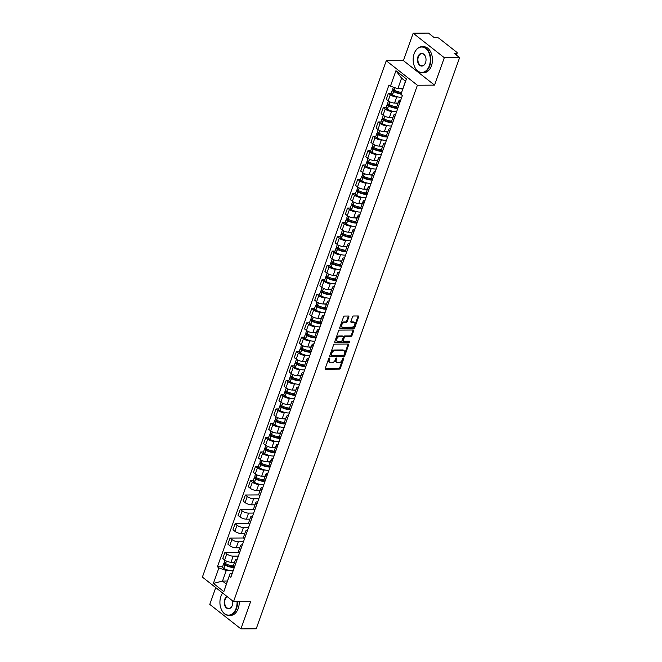 <?xml version="1.0" encoding="UTF-8"?>
<svg xmlns="http://www.w3.org/2000/svg" width="662" height="662" viewBox="0 0 662 662"><rect width="100%" height="100%" fill="white"/><g stroke="black" fill="none" stroke-linecap="round" stroke-linejoin="round"><path stroke-width="0.99" d="M329.428 358.076A0.72 0.463 128.2 0 0 328.675 358.713L325.257 368.304A1.026 0.662 128.2 0 0 325.696 369.206L339.283 369.106A1.026 0.662 128.2 0 0 340.359 368.204L343.768 358.605A0.72 0.463 128.2 0 0 342.717 358.614L342.271 359.855A3.277 2.127 128.2 0 1 338.828 362.759L337.694 362.768A3.277 2.127 128.2 0 1 336.701 362.453A3.277 2.127 128.2 0 1 336.313 359.896L336.751 358.655A0.72 0.463 128.2 0 0 335.692 358.663L335.253 359.905A3.277 2.127 128.2 0 1 331.811 362.809L330.677 362.817A3.277 2.127 128.2 0 1 329.684 362.503A3.277 2.127 128.2 0 1 329.295 359.946L329.734 358.705A0.72 0.463 128.2 0 0 329.428 358.076M348.857 316.941A1.026 0.662 128.2 0 0 348.427 316.047L344.612 316.072A1.026 0.662 128.2 0 0 343.537 316.982L339.747 327.632A1.026 0.662 128.2 0 0 340.177 328.526L353.765 328.435A1.026 0.662 128.2 0 0 354.84 327.533L358.63 316.875A1.026 0.662 128.2 0 0 358.2 315.981L353.591 316.006A1.026 0.662 128.2 0 0 352.515 316.916L350.893 321.475A1.026 0.662 128.2 0 0 351.332 322.377L353.607 322.361A2.739 1.779 128.2 0 1 354.443 322.626A2.739 1.779 128.2 0 1 354.509 325.332A2.739 1.779 128.2 0 1 351.894 327.185L342.949 327.251A2.739 1.779 128.2 0 1 342.113 326.987A2.739 1.779 128.2 0 1 342.047 324.272A2.739 1.779 128.2 0 1 344.67 322.419L346.16 322.411A1.026 0.662 128.2 0 0 347.236 321.5L348.857 316.941L348.237 316.453A1.026 0.662 128.2 0 0 348.303 316.047M417.399 85.241L434.545 85.125L444.31 57.71L459.61 57.611L256.219 628.792L240.918 628.9L250.675 601.493L233.529 601.609L417.399 85.241L386.26 60.73L202.39 577.098L233.529 601.609M334.616 344.149A1.026 0.662 128.2 0 0 333.54 345.059L329.742 355.709A1.026 0.662 128.2 0 0 330.181 356.611L343.76 356.512A1.026 0.662 128.2 0 0 344.844 355.61L348.634 344.952A1.026 0.662 128.2 0 0 348.204 344.058L334.616 344.149M334.749 341.675L338.539 331.017A1.026 0.662 128.2 0 1 339.614 330.106L353.202 330.015A1.026 0.662 128.2 0 1 353.632 330.917L352.01 335.477A1.026 0.662 128.2 0 1 350.934 336.379L345.423 336.42A1.026 0.662 128.2 0 0 344.348 337.33L343.272 340.351A1.026 0.662 128.2 0 0 343.702 341.253L349.437 341.211A0.72 0.463 128.2 0 1 348.99 342.477L335.179 342.568A1.026 0.662 128.2 0 1 334.749 341.675M444.31 57.71L413.171 33.208L428.471 33.1L433.982 37.436L436.366 37.42A2.085 0.728 19.6 0 1 439.146 38.388L456.772 52.265A2.085 0.728 19.6 0 1 457.202 52.977L456.441 55.111M215.754 587.616L209.78 604.389L240.918 628.9M413.171 33.208L403.406 60.614L386.26 60.73M459.61 57.611L454.099 53.274L456.482 53.258A2.085 0.728 19.6 0 0 457.202 52.977M236.45 561.5L236.408 561.467A4.791 1.68 -160.4 0 1 235.424 559.837L233.264 565.911A4.791 1.68 19.6 0 0 234.249 567.541L234.29 567.574M238.37 556.113L233.214 556.154A4.791 1.68 -160.4 0 1 226.818 553.92L224.658 559.994A4.791 1.68 19.6 0 0 231.055 562.22L234.588 562.195M224.658 559.994L222.755 558.496L224.915 552.422L238.535 552.331M235.424 559.837A4.791 1.68 -160.4 0 1 237.079 559.191L237.269 559.191M226.818 553.92L224.915 552.422M241.556 547.151L241.514 547.118A4.791 1.68 -160.4 0 1 240.538 545.488L238.378 551.562A4.791 1.68 19.6 0 0 239.354 553.192L239.396 553.225M243.641 537.983L230.028 538.074L227.86 544.147L229.764 545.645A4.791 1.68 19.6 0 0 236.168 547.871L239.694 547.846M240.538 545.488A4.791 1.68 -160.4 0 1 242.184 544.843L242.383 544.843M243.475 541.773L238.328 541.806A4.791 1.68 -160.4 0 1 231.923 539.571L230.028 538.074M246.669 532.802L246.628 532.769A4.791 1.68 -160.4 0 1 245.643 531.139L243.484 537.213A4.791 1.68 19.6 0 0 244.46 538.843L244.51 538.876M248.747 523.634L235.134 523.733L232.974 529.799L234.869 531.296A4.791 1.68 19.6 0 0 241.274 533.522L244.808 533.498M245.643 531.139A4.791 1.68 -160.4 0 1 247.298 530.494L247.489 530.494M248.589 527.424L243.434 527.457A4.791 1.68 -160.4 0 1 237.037 525.223L235.134 523.733M251.775 518.454L251.734 518.42A4.791 1.68 -160.4 0 1 250.757 516.79L248.598 522.864A4.791 1.68 19.6 0 0 249.574 524.494L249.615 524.527M253.86 509.285L240.248 509.384L238.08 515.45L239.983 516.948A4.791 1.68 19.6 0 0 246.388 519.173L249.913 519.149M250.757 516.79A4.791 1.68 -160.4 0 1 252.404 516.145L252.603 516.145M253.695 513.075L248.548 513.108A4.791 1.68 -160.4 0 1 242.143 510.874L240.248 509.384M256.889 504.105L256.848 504.072A4.791 1.68 -160.4 0 1 255.863 502.441L253.703 508.515A4.791 1.68 19.6 0 0 254.68 510.145L254.721 510.179M258.966 494.936L245.354 495.035L243.194 501.101L245.089 502.599A4.791 1.68 19.6 0 0 251.494 504.825L255.027 504.808M255.863 502.441A4.791 1.68 -160.4 0 1 257.518 501.796L257.708 501.796M258.801 498.726L253.654 498.759A4.791 1.68 -160.4 0 1 247.257 496.525L245.354 495.035M261.995 489.756L261.953 489.723A4.791 1.68 -160.4 0 1 260.977 488.093L258.809 494.166A4.791 1.68 19.6 0 0 259.794 495.797L259.835 495.83M253.24 480.662L250.459 480.686L248.3 486.752L250.203 488.25A4.791 1.68 19.6 0 0 256.599 490.476L260.133 490.459M260.977 488.093A4.791 1.68 -160.4 0 1 262.624 487.447L262.822 487.447M260.149 484.402L258.768 484.41A4.791 1.68 -160.4 0 1 252.363 482.176L250.459 480.686M267.109 475.415L267.059 475.374A4.791 1.68 -160.4 0 1 266.083 473.744L263.923 479.818A4.791 1.68 19.6 0 0 264.899 481.448L264.941 481.481M258.346 466.313L255.573 466.338L253.414 472.403L255.309 473.901A4.791 1.68 19.6 0 0 261.713 476.127L265.239 476.11M266.083 473.744A4.791 1.68 -160.4 0 1 267.738 473.098L267.928 473.098M265.263 470.053L263.873 470.061A4.791 1.68 -160.4 0 1 257.468 467.827L255.573 466.338M272.214 461.066L272.173 461.033A4.791 1.68 -160.4 0 1 271.197 459.395L269.029 465.469A4.791 1.68 19.6 0 0 270.013 467.099L270.055 467.132M263.459 451.964L260.679 451.989L258.519 458.054L260.423 459.552A4.791 1.68 19.6 0 0 266.819 461.778L270.353 461.762M271.197 459.395A4.791 1.68 -160.4 0 1 272.843 458.749L273.042 458.749M270.369 455.704L268.987 455.713A4.791 1.68 -160.4 0 1 262.582 453.478L260.679 451.989M277.32 446.718L277.279 446.684A4.791 1.68 -160.4 0 1 276.302 445.046L274.142 451.12A4.791 1.68 19.6 0 0 275.119 452.75L275.16 452.783M268.565 437.615L265.793 437.64L263.633 443.706L265.528 445.203A4.791 1.68 19.6 0 0 271.933 447.438L275.458 447.413M276.302 445.046A4.791 1.68 -160.4 0 1 277.957 444.401L278.148 444.401M275.483 441.355L274.093 441.364A4.791 1.68 -160.4 0 1 267.688 439.129L265.793 437.64M282.434 432.369L282.393 432.336A4.791 1.68 -160.4 0 1 281.408 430.697L279.248 436.771A4.791 1.68 19.6 0 0 280.233 438.401L280.274 438.434M273.671 423.266L270.899 423.291L268.739 429.357L270.642 430.854A4.791 1.68 19.6 0 0 277.039 433.089L280.572 433.064M281.408 430.697A4.791 1.68 -160.4 0 1 283.063 430.052L283.253 430.052M280.589 427.007L279.198 427.015A4.791 1.68 -160.4 0 1 272.802 424.781L270.899 423.291M287.54 418.02L287.498 417.987A4.791 1.68 -160.4 0 1 286.522 416.348L284.362 422.422A4.791 1.68 19.6 0 0 285.339 424.052L285.38 424.085M278.785 408.917L276.013 408.942L273.845 415.008L275.748 416.506A4.791 1.68 19.6 0 0 282.153 418.74L285.678 418.715M286.522 416.348A4.791 1.68 -160.4 0 1 288.169 415.703L288.367 415.703M285.703 412.658L284.312 412.666A4.791 1.68 -160.4 0 1 277.908 410.432L276.013 408.942M292.654 403.671L292.612 403.638A4.791 1.68 -160.4 0 1 291.628 402L289.468 408.073A4.791 1.68 19.6 0 0 290.444 409.704L290.494 409.737M283.89 394.569L281.118 394.593L278.959 400.659L280.853 402.157A4.791 1.68 19.6 0 0 287.258 404.391L290.792 404.366M291.628 402A4.791 1.68 -160.4 0 1 293.283 401.354L293.473 401.354M290.808 398.309L289.418 398.317A4.791 1.68 -160.4 0 1 283.022 396.083L281.118 394.593M297.759 389.322L297.718 389.289A4.791 1.68 -160.4 0 1 296.742 387.651L294.573 393.725A4.791 1.68 19.6 0 0 295.558 395.355L295.6 395.388M289.004 380.22L286.232 380.245L284.064 386.31L285.967 387.808A4.791 1.68 19.6 0 0 292.364 390.042L295.897 390.017M296.742 387.651A4.791 1.68 -160.4 0 1 298.388 387.005L298.587 387.005M295.914 383.96L294.532 383.968A4.791 1.68 -160.4 0 1 288.127 381.734L286.232 380.245M302.873 374.973L302.832 374.94A4.791 1.68 -160.4 0 1 301.847 373.302L299.687 379.376A4.791 1.68 19.6 0 0 300.664 381.006L300.705 381.039M294.11 365.871L291.338 365.896L289.178 371.961L291.073 373.459A4.791 1.68 19.6 0 0 297.478 375.693L301.011 375.668M301.847 373.302A4.791 1.68 -160.4 0 1 303.502 372.656L303.692 372.656M301.028 369.611L299.638 369.619A4.791 1.68 -160.4 0 1 293.241 367.385L291.338 365.896M307.979 360.625L307.938 360.591A4.791 1.68 -160.4 0 1 306.961 358.953L304.793 365.027A4.791 1.68 19.6 0 0 305.778 366.657L305.819 366.69M299.224 351.53L296.444 351.547L294.284 357.612L296.187 359.11A4.791 1.68 19.6 0 0 302.584 361.344L306.117 361.32M306.961 358.953A4.791 1.68 -160.4 0 1 308.608 358.308L308.806 358.308M306.134 355.262L304.752 355.271A4.791 1.68 -160.4 0 1 298.347 353.036L296.444 351.547M313.093 346.276L313.043 346.243A4.791 1.68 -160.4 0 1 312.067 344.604L309.907 350.678A4.791 1.68 19.6 0 0 310.883 352.308L310.925 352.341M304.33 337.181L301.558 337.198L299.398 343.264L301.293 344.761A4.791 1.68 19.6 0 0 307.698 346.996L311.223 346.971M312.067 344.604A4.791 1.68 -160.4 0 1 313.722 343.959L313.912 343.959M311.248 340.913L309.857 340.922A4.791 1.68 -160.4 0 1 303.453 338.687L301.558 337.198M318.199 331.927L318.157 331.894A4.791 1.68 -160.4 0 1 317.172 330.255L315.013 336.329A4.791 1.68 19.6 0 0 315.997 337.959L316.039 337.992M309.444 322.833L306.663 322.849L304.503 328.915L306.407 330.412A4.791 1.68 19.6 0 0 312.803 332.647L316.337 332.622M317.172 330.255A4.791 1.68 -160.4 0 1 318.827 329.61L319.026 329.61M316.353 326.565L314.963 326.573A4.791 1.68 -160.4 0 1 308.566 324.339L306.663 322.849M323.304 317.578L323.263 317.545A4.791 1.68 -160.4 0 1 322.286 315.906L320.127 321.98A4.791 1.68 19.6 0 0 321.103 323.61L321.144 323.644M314.549 308.484L311.777 308.5L309.617 314.566L311.512 316.064A4.791 1.68 19.6 0 0 317.917 318.298L321.442 318.273M322.286 315.906A4.791 1.68 -160.4 0 1 323.941 315.261L324.132 315.261M321.467 312.216L320.077 312.224A4.791 1.68 -160.4 0 1 313.672 309.998L311.777 308.5M328.418 303.229L328.377 303.196A4.791 1.68 -160.4 0 1 327.392 301.566L325.232 307.631A4.791 1.68 19.6 0 0 326.217 309.262L326.258 309.295M319.655 294.135L316.883 294.151L314.723 300.217L316.626 301.715A4.791 1.68 19.6 0 0 323.023 303.949L326.556 303.924M327.392 301.566A4.791 1.68 -160.4 0 1 329.047 300.912L329.237 300.912M326.573 297.867L325.183 297.875A4.791 1.68 -160.4 0 1 318.786 295.649L316.883 294.151M333.524 288.88L333.483 288.847A4.791 1.68 -160.4 0 1 332.506 287.217L330.346 293.283A4.791 1.68 19.6 0 0 331.323 294.913L331.364 294.946M324.769 279.786L321.997 279.803L319.829 285.868L321.732 287.366A4.791 1.68 19.6 0 0 328.137 289.6L331.662 289.575M332.506 287.217A4.791 1.68 -160.4 0 1 334.153 286.563L334.351 286.563M331.687 283.518L330.297 283.526A4.791 1.68 -160.4 0 1 323.892 281.3L321.997 279.803M338.638 274.531L338.596 274.498A4.791 1.68 -160.4 0 1 337.612 272.868L335.452 278.934A4.791 1.68 19.6 0 0 336.428 280.564L336.478 280.597M329.875 265.437L327.102 265.454L324.943 271.528L326.838 273.017A4.791 1.68 19.6 0 0 333.243 275.251L336.776 275.227M337.612 272.868A4.791 1.68 -160.4 0 1 339.267 272.214L339.457 272.214M336.793 269.169L335.402 269.177A4.791 1.68 -160.4 0 1 329.006 266.952L327.102 265.454M343.743 260.183L343.702 260.149A4.791 1.68 -160.4 0 1 342.726 258.519L340.558 264.585A4.791 1.68 19.6 0 0 341.542 266.215L341.584 266.248M334.989 251.088L332.216 251.105L330.048 257.179L331.952 258.668A4.791 1.68 19.6 0 0 338.348 260.902L341.882 260.878M342.726 258.519A4.791 1.68 -160.4 0 1 344.372 257.866L344.571 257.866M341.898 254.82L340.516 254.829A4.791 1.68 -160.4 0 1 334.111 252.603L332.216 251.105M348.857 245.834L348.816 245.801A4.791 1.68 -160.4 0 1 347.831 244.17L345.672 250.236A4.791 1.68 19.6 0 0 346.648 251.866L346.689 251.899M340.094 236.739L337.322 236.756L335.162 242.83L337.057 244.319A4.791 1.68 19.6 0 0 343.462 246.554L346.996 246.529M347.831 244.17A4.791 1.68 -160.4 0 1 349.486 243.517L349.677 243.517M347.012 240.472L345.622 240.48A4.791 1.68 -160.4 0 1 339.225 238.254L337.322 236.756M353.963 231.485L353.922 231.452A4.791 1.68 -160.4 0 1 352.945 229.822L350.777 235.887A4.791 1.68 19.6 0 0 351.762 237.517L351.803 237.55M345.208 222.391L342.428 222.407L340.268 228.481L342.171 229.971A4.791 1.68 19.6 0 0 348.568 232.205L352.101 232.18M352.945 229.822A4.791 1.68 -160.4 0 1 354.592 229.168L354.791 229.168M352.118 226.123L350.736 226.131A4.791 1.68 -160.4 0 1 344.331 223.905L342.428 222.407M359.077 217.136L359.027 217.103A4.791 1.68 -160.4 0 1 358.051 215.473L355.891 221.538A4.791 1.68 19.6 0 0 356.868 223.168L356.909 223.21M350.314 208.042L347.542 208.058L345.382 214.132L347.277 215.622A4.791 1.68 19.6 0 0 353.682 217.856L357.207 217.831M358.051 215.473A4.791 1.68 -160.4 0 1 359.706 214.827L359.896 214.819M357.232 211.774L355.842 211.782A4.791 1.68 -160.4 0 1 349.437 209.556L347.542 208.058M364.183 202.787L364.141 202.754A4.791 1.68 -160.4 0 1 363.157 201.124L360.997 207.189A4.791 1.68 19.6 0 0 361.982 208.828L362.023 208.861M355.428 193.693L352.647 193.709L350.488 199.783L352.391 201.273A4.791 1.68 19.6 0 0 358.787 203.507L362.321 203.482M363.157 201.124A4.791 1.68 -160.4 0 1 364.812 200.478L365.01 200.47M362.337 197.425L360.947 197.433A4.791 1.68 -160.4 0 1 354.551 195.207L352.647 193.709M369.288 188.438L369.247 188.405A4.791 1.68 -160.4 0 1 368.271 186.775L366.111 192.841A4.791 1.68 19.6 0 0 367.087 194.479L367.129 194.512M360.533 179.344L357.761 179.361L355.602 185.434L357.497 186.924A4.791 1.68 19.6 0 0 363.901 189.158L367.427 189.133M368.271 186.775A4.791 1.68 -160.4 0 1 369.926 186.13L370.116 186.121M367.451 183.076L366.061 183.084A4.791 1.68 -160.4 0 1 359.656 180.858L357.761 179.361M374.402 174.089L374.361 174.056A4.791 1.68 -160.4 0 1 373.376 172.426L371.217 178.492A4.791 1.68 19.6 0 0 372.201 180.13L372.243 180.163M365.639 164.995L362.867 165.012L360.707 171.086L362.611 172.575A4.791 1.68 19.6 0 0 369.007 174.809L372.541 174.785M373.376 172.426A4.791 1.68 -160.4 0 1 375.031 171.781L375.222 171.772M372.557 168.727L371.167 168.736A4.791 1.68 -160.4 0 1 364.77 166.51L362.867 165.012M379.508 159.741L379.467 159.708A4.791 1.68 -160.4 0 1 378.49 158.077L376.33 164.143A4.791 1.68 19.6 0 0 377.307 165.781L377.348 165.814M370.753 150.646L367.981 150.663L365.813 156.737L367.716 158.226A4.791 1.68 19.6 0 0 374.121 160.461L377.646 160.436M378.49 158.077A4.791 1.68 -160.4 0 1 380.137 157.432L380.336 157.424M377.663 154.378L376.281 154.387A4.791 1.68 -160.4 0 1 369.876 152.161L367.981 150.663M384.622 145.392L384.581 145.359A4.791 1.68 -160.4 0 1 383.596 143.728L381.436 149.794A4.791 1.68 19.6 0 0 382.413 151.433L382.462 151.466M375.859 136.298L373.087 136.314L370.927 142.388L372.822 143.877A4.791 1.68 19.6 0 0 379.227 146.112L382.76 146.087M383.596 143.728A4.791 1.68 -160.4 0 1 385.251 143.083L385.441 143.075M382.777 140.03L381.386 140.038A4.791 1.68 -160.4 0 1 374.99 137.812L373.087 136.314M389.728 131.043L389.686 131.01A4.791 1.68 -160.4 0 1 388.71 129.38L386.542 135.445A4.791 1.68 19.6 0 0 387.527 137.084L387.568 137.117M380.973 121.949L378.201 121.965L376.033 128.039L377.936 129.529A4.791 1.68 19.6 0 0 384.332 131.763L387.866 131.738M388.71 129.38A4.791 1.68 -160.4 0 1 390.357 128.734L390.555 128.726M387.882 125.681L386.5 125.689A4.791 1.68 -160.4 0 1 380.096 123.463L378.201 121.965M394.842 116.694L394.8 116.661A4.791 1.68 -160.4 0 1 393.816 115.031L391.656 121.096A4.791 1.68 19.6 0 0 392.632 122.735L392.674 122.768M386.078 107.6L383.306 107.616L381.147 113.69L383.041 115.18A4.791 1.68 19.6 0 0 389.446 117.414L392.98 117.389M393.816 115.031A4.791 1.68 -160.4 0 1 395.471 114.385L395.661 114.377M392.996 111.332L391.606 111.34A4.791 1.68 -160.4 0 1 385.21 109.114L383.306 107.616M399.947 102.345L399.906 102.312A4.791 1.68 -160.4 0 1 398.929 100.682L396.761 106.748A4.791 1.68 19.6 0 0 397.746 108.386L397.788 108.419M391.192 93.251L388.412 93.268L386.252 99.341L388.155 100.831A4.791 1.68 19.6 0 0 394.552 103.065L398.085 103.04M398.929 100.682A4.791 1.68 -160.4 0 1 400.576 100.036L400.775 100.036M398.102 96.983L396.72 96.991A4.791 1.68 -160.4 0 1 390.315 94.765L388.412 93.268M229.499 570.495L226.263 570.512L222.498 581.087L226.354 584.132L230.128 573.549L232.163 573.54M227.455 581.054L222.498 581.087L213.387 583.396L218.89 567.946L226.263 570.512M230.128 573.549L223.847 591.629L213.387 583.396M390.439 86.159L395.942 70.71L406.41 78.944L400.907 94.393L405.45 81.194L401.586 78.149L397.821 88.733L390.439 86.159L388.983 85.009L217.426 566.788L218.89 567.946M229.35 576.18L230.815 577.33L402.372 95.543L400.907 94.393M434.545 85.125L403.406 60.614M397.821 88.733L402.777 88.691M222.581 566.755L217.426 566.788M223.847 591.629L226.354 584.132M405.45 81.194L406.41 78.944M401.586 78.149L395.942 70.71M329.13 358.167A0.72 0.463 128.2 0 1 329.113 358.216L328.666 359.458A3.277 2.127 128.2 0 0 329.055 362.015L329.684 362.503M336.701 362.453L336.081 361.965A3.277 2.127 128.2 0 1 335.684 359.408L336.13 358.167A0.72 0.463 128.2 0 0 336.147 358.117M325.199 368.709L338.654 368.618A1.026 0.662 128.2 0 0 339.73 367.708L343.148 358.117A0.72 0.463 128.2 0 0 343.164 358.076M329.684 356.115L343.139 356.024A1.026 0.662 128.2 0 0 344.215 355.113L348.013 344.463A1.026 0.662 128.2 0 0 348.071 344.058M331.157 354.708A0.72 0.463 128.2 0 0 331.463 355.337L343.388 355.254A0.72 0.463 128.2 0 0 344.141 354.625L344.604 353.309A3.277 2.127 128.2 0 0 344.215 350.752A3.277 2.127 128.2 0 0 343.214 350.438L335.063 350.496A3.277 2.127 128.2 0 0 331.621 353.4L331.157 354.708L330.537 354.22A0.72 0.463 128.2 0 0 330.834 354.849M344.215 350.752L343.586 350.264A3.277 2.127 128.2 0 0 342.593 349.95L343.214 350.438M330.537 354.22L331 352.912A3.277 2.127 128.2 0 1 334.442 350.008L342.593 349.95M343.396 341.153L342.767 340.657A1.026 0.662 128.2 0 1 342.651 339.863L343.727 336.834A1.026 0.662 128.2 0 1 344.803 335.932L350.314 335.891A1.026 0.662 128.2 0 0 351.39 334.98L353.012 330.421A1.026 0.662 128.2 0 0 353.078 330.015M334.682 342.08L348.369 341.981A0.72 0.463 128.2 0 0 349.155 341.211M339.705 336.462A2.739 1.779 128.2 0 0 337.09 338.315A2.739 1.779 128.2 0 0 337.157 341.021A2.739 1.779 128.2 0 0 337.984 341.286L341.137 341.269A1.026 0.662 128.2 0 0 342.213 340.359L343.288 337.339A1.026 0.662 128.2 0 0 342.858 336.437L339.705 336.462L339.085 335.965A2.739 1.779 128.2 0 0 336.47 337.827A2.739 1.779 128.2 0 0 336.528 340.533L337.157 341.021M343.173 336.536L342.544 336.048A1.026 0.662 128.2 0 0 342.237 335.948L342.858 336.437M339.085 335.965L342.237 335.948M342.113 326.987L341.493 326.498A2.739 1.779 128.2 0 1 341.427 323.784A2.739 1.779 128.2 0 1 344.041 321.931L345.539 321.922A1.026 0.662 128.2 0 0 346.615 321.012L348.237 316.453M354.443 322.626L353.822 322.137A2.739 1.779 128.2 0 0 352.987 321.873L353.607 322.361M350.835 321.881L352.987 321.873M339.68 328.038L353.136 327.947A1.026 0.662 128.2 0 0 354.22 327.036L358.01 316.386A1.026 0.662 128.2 0 0 358.076 315.981M233.463 566.746A6.57 2.3 -160.4 0 1 232.668 566.804A6.57 2.3 -160.4 0 1 225.676 564.876L225.552 564.81A1.274 0.447 -160.4 0 1 224.948 564.156A1.274 0.447 -160.4 0 1 225.386 563.983L226.23 563.983M225.039 563.345L224.575 563.345A2.631 0.919 19.6 0 0 223.665 563.701A2.631 0.919 19.6 0 0 224.915 565.05L225.039 565.116A7.919 2.772 19.6 0 0 233.479 567.442A7.919 2.772 19.6 0 0 234.091 567.417M233.156 570.743A7.919 2.772 -160.4 0 1 232.279 570.801A7.919 2.772 -160.4 0 1 223.847 568.476L223.723 568.41A2.631 0.919 -160.4 0 1 222.473 567.061L223.665 563.701M233.256 565.944A7.919 2.772 -160.4 0 1 225.568 563.643L225.444 563.577A2.631 0.919 -160.4 0 1 224.195 562.228L224.923 560.193M234.447 562.584A7.919 2.772 -160.4 0 1 231.998 562.22M222.655 593.044A12.719 8.581 -90.4 0 0 220.901 596.421A12.719 8.581 -90.4 0 0 220.612 597.331A12.719 8.581 -90.4 0 0 220.678 607.584A12.719 8.581 -90.4 0 0 228.249 615.106A12.719 8.581 -90.4 0 0 236.102 608.386A12.719 8.581 -90.4 0 0 237.062 601.584M220.628 597.265A13.025 8.796 89.6 0 1 220.645 597.198A13.025 8.796 89.6 0 1 220.951 596.272A13.025 8.796 89.6 0 1 222.606 593.003M237.509 601.576A13.025 8.796 89.6 0 1 236.516 608.527A13.025 8.796 89.6 0 1 228.82 615.428A13.025 8.796 89.6 0 1 220.719 607.708A13.025 8.796 89.6 0 1 220.703 607.642M232.668 600.931A6.355 4.295 89.6 0 1 232.445 604.936A6.355 4.295 89.6 0 1 232.304 605.391A6.355 4.295 89.6 0 1 226.503 608.014A6.355 4.295 89.6 0 1 224.699 599.408A6.355 4.295 89.6 0 1 226.975 596.445M227.323 596.719A6.049 4.08 -90.4 0 0 225.121 599.557A6.049 4.08 -90.4 0 0 228.771 608.444A6.049 4.08 -90.4 0 0 232.345 605.242A6.049 4.08 -90.4 0 0 232.461 604.878M239.197 601.568A13.025 8.796 89.6 0 1 238.212 608.519A13.025 8.796 89.6 0 1 230.508 615.42L228.82 615.428M429.34 65.712A12.719 8.581 -90.4 0 0 425.732 48.508A12.719 8.581 -90.4 0 0 414.139 53.746A12.719 8.581 -90.4 0 0 413.849 54.656A12.719 8.581 -90.4 0 0 413.916 64.909A12.719 8.581 -90.4 0 0 421.487 72.439A12.719 8.581 -90.4 0 0 429.34 65.712M413.866 54.59A13.025 8.796 89.6 0 1 413.882 54.532A13.025 8.796 89.6 0 1 414.189 53.597A13.025 8.796 89.6 0 1 421.884 46.696A13.025 8.796 89.6 0 1 429.754 65.852A13.025 8.796 89.6 0 1 422.058 72.754A13.025 8.796 89.6 0 1 413.957 65.033A13.025 8.796 89.6 0 1 413.94 64.967M425.542 62.716A6.355 4.295 89.6 0 1 419.741 65.339A6.355 4.295 89.6 0 1 417.937 56.742A6.355 4.295 89.6 0 1 421.868 53.374A6.355 4.295 89.6 0 1 425.649 57.139A6.355 4.295 89.6 0 1 425.683 62.261A6.355 4.295 89.6 0 1 425.542 62.716M425.666 57.205A6.049 4.08 -90.4 0 0 421.926 53.68A6.049 4.08 -90.4 0 0 418.359 56.882A6.049 4.08 -90.4 0 0 422.008 65.77A6.049 4.08 -90.4 0 0 425.583 62.567A6.049 4.08 -90.4 0 0 425.699 62.203M421.884 46.696L423.572 46.688A13.025 8.796 89.6 0 1 431.442 65.844A13.025 8.796 89.6 0 1 423.746 72.746L422.058 72.754M264.121 480.653A6.57 2.3 -160.4 0 1 263.327 480.711A6.57 2.3 -160.4 0 1 256.326 478.783L256.211 478.717A1.274 0.447 -160.4 0 1 255.598 478.063A1.274 0.447 -160.4 0 1 256.037 477.89L256.889 477.89M255.697 477.252L255.234 477.252A2.631 0.919 19.6 0 0 254.324 477.608A2.631 0.919 19.6 0 0 255.573 478.957L255.697 479.023A7.919 2.772 19.6 0 0 264.138 481.348A7.919 2.772 19.6 0 0 264.742 481.324M263.815 484.65A7.919 2.772 -160.4 0 1 262.938 484.708A7.919 2.772 -160.4 0 1 254.498 482.383L254.382 482.317A2.631 0.919 -160.4 0 1 253.132 480.968L254.324 477.608M263.906 479.851A7.919 2.772 -160.4 0 1 256.219 477.55L256.095 477.484A2.631 0.919 -160.4 0 1 254.845 476.135L255.573 474.1M265.106 476.499A7.919 2.772 -160.4 0 1 262.657 476.127M269.227 466.305A6.57 2.3 -160.4 0 1 268.433 466.362A6.57 2.3 -160.4 0 1 261.44 464.434L261.316 464.368A1.274 0.447 -160.4 0 1 260.712 463.714A1.274 0.447 -160.4 0 1 261.151 463.541L261.995 463.541M260.803 462.904L260.34 462.904A2.631 0.919 19.6 0 0 259.438 463.259A2.631 0.919 19.6 0 0 260.679 464.608L260.803 464.674A7.919 2.772 19.6 0 0 269.244 467A7.919 2.772 19.6 0 0 269.856 466.975M268.921 470.301A7.919 2.772 -160.4 0 1 268.044 470.359A7.919 2.772 -160.4 0 1 259.612 468.034L259.487 467.968A2.631 0.919 -160.4 0 1 258.238 466.619L259.438 463.259M269.02 465.502A7.919 2.772 -160.4 0 1 261.333 463.201L261.209 463.135A2.631 0.919 -160.4 0 1 259.959 461.786L260.687 459.751M270.212 462.15A7.919 2.772 -160.4 0 1 267.762 461.778M274.341 451.956A6.57 2.3 -160.4 0 1 273.547 452.014A6.57 2.3 -160.4 0 1 266.546 450.086L266.422 450.019A1.274 0.447 -160.4 0 1 265.818 449.366A1.274 0.447 -160.4 0 1 266.256 449.192L267.109 449.192M265.909 448.555L265.454 448.555A2.631 0.919 19.6 0 0 264.543 448.91A2.631 0.919 19.6 0 0 265.793 450.259L265.917 450.326A7.919 2.772 19.6 0 0 274.349 452.651A7.919 2.772 19.6 0 0 274.962 452.626M274.035 455.952A7.919 2.772 -160.4 0 1 273.158 456.01A7.919 2.772 -160.4 0 1 264.717 453.685L264.593 453.619A2.631 0.919 -160.4 0 1 263.352 452.27L264.543 448.91M274.126 451.153A7.919 2.772 -160.4 0 1 266.438 448.853L266.314 448.786A2.631 0.919 -160.4 0 1 265.065 447.438L265.793 445.402M275.326 447.802A7.919 2.772 -160.4 0 1 272.876 447.429M279.447 437.607A6.57 2.3 -160.4 0 1 278.652 437.665A6.57 2.3 -160.4 0 1 271.66 435.737L271.536 435.67A1.274 0.447 -160.4 0 1 270.932 435.017A1.274 0.447 -160.4 0 1 271.37 434.843L272.214 434.843M271.023 434.206L270.559 434.206A2.631 0.919 19.6 0 0 269.649 434.562A2.631 0.919 19.6 0 0 270.899 435.91L271.023 435.977A7.919 2.772 19.6 0 0 279.463 438.302A7.919 2.772 19.6 0 0 280.076 438.277M279.141 441.604A7.919 2.772 -160.4 0 1 278.263 441.662A7.919 2.772 -160.4 0 1 269.831 439.336L269.707 439.27A2.631 0.919 -160.4 0 1 268.458 437.921L269.649 434.562M279.24 436.804A7.919 2.772 -160.4 0 1 271.552 434.504L271.428 434.438A2.631 0.919 -160.4 0 1 270.179 433.097L270.907 431.053M280.431 433.453A7.919 2.772 -160.4 0 1 277.982 433.08M284.561 423.258A6.57 2.3 -160.4 0 1 283.758 423.316A6.57 2.3 -160.4 0 1 276.766 421.388L276.642 421.322A1.274 0.447 -160.4 0 1 276.037 420.668A1.274 0.447 -160.4 0 1 276.476 420.494L277.32 420.494M276.128 419.857L275.665 419.857A2.631 0.919 19.6 0 0 274.763 420.213A2.631 0.919 19.6 0 0 276.013 421.562L276.137 421.628A7.919 2.772 19.6 0 0 284.569 423.953A7.919 2.772 19.6 0 0 285.181 423.928M284.255 427.255A7.919 2.772 -160.4 0 1 283.377 427.313A7.919 2.772 -160.4 0 1 274.937 424.987L274.813 424.921A2.631 0.919 -160.4 0 1 273.563 423.572L274.763 420.213M284.346 422.455A7.919 2.772 -160.4 0 1 276.658 420.155L276.534 420.089A2.631 0.919 -160.4 0 1 275.284 418.748L276.013 416.704M285.537 419.104A7.919 2.772 -160.4 0 1 283.088 418.732M289.666 408.909A6.57 2.3 -160.4 0 1 288.872 408.967A6.57 2.3 -160.4 0 1 281.88 407.039L281.755 406.973A1.274 0.447 -160.4 0 1 281.151 406.319A1.274 0.447 -160.4 0 1 281.59 406.154L282.434 406.145M281.242 405.508L280.779 405.516A2.631 0.919 19.6 0 0 279.869 405.864A2.631 0.919 19.6 0 0 281.118 407.213L281.242 407.279A7.919 2.772 19.6 0 0 289.683 409.604A7.919 2.772 19.6 0 0 290.295 409.579M289.36 412.906A7.919 2.772 -160.4 0 1 288.483 412.964A7.919 2.772 -160.4 0 1 280.051 410.639L279.927 410.572A2.631 0.919 -160.4 0 1 278.677 409.224L279.869 405.864M289.459 408.106A7.919 2.772 -160.4 0 1 281.764 405.806L281.648 405.74A2.631 0.919 -160.4 0 1 280.398 404.399L281.118 402.355M290.651 404.755A7.919 2.772 -160.4 0 1 288.202 404.383M294.78 394.56A6.57 2.3 -160.4 0 1 293.978 394.618A6.57 2.3 -160.4 0 1 286.985 392.69L286.861 392.624A1.274 0.447 -160.4 0 1 286.257 391.97A1.274 0.447 -160.4 0 1 286.696 391.805L287.54 391.796M286.348 391.159L285.885 391.168A2.631 0.919 19.6 0 0 284.983 391.515A2.631 0.919 19.6 0 0 286.232 392.864L286.356 392.93A7.919 2.772 19.6 0 0 294.789 395.255A7.919 2.772 19.6 0 0 295.401 395.231M294.474 398.557A7.919 2.772 -160.4 0 1 293.597 398.615A7.919 2.772 -160.4 0 1 285.157 396.29L285.032 396.224A2.631 0.919 -160.4 0 1 283.783 394.875L284.983 391.515M294.565 393.758A7.919 2.772 -160.4 0 1 286.878 391.457L286.754 391.399A2.631 0.919 -160.4 0 1 285.504 390.05L286.232 388.006M295.757 390.406A7.919 2.772 -160.4 0 1 293.307 390.034M299.886 380.211A6.57 2.3 -160.4 0 1 299.092 380.269A6.57 2.3 -160.4 0 1 292.099 378.341L291.975 378.275A1.274 0.447 -160.4 0 1 291.363 377.621A1.274 0.447 -160.4 0 1 291.81 377.456L292.654 377.448M291.462 376.81L290.999 376.819A2.631 0.919 19.6 0 0 290.088 377.166A2.631 0.919 19.6 0 0 291.338 378.515L291.462 378.581A7.919 2.772 19.6 0 0 299.903 380.907A7.919 2.772 19.6 0 0 300.507 380.882M299.58 384.208A7.919 2.772 -160.4 0 1 298.703 384.266A7.919 2.772 -160.4 0 1 290.27 381.941L290.146 381.875A2.631 0.919 -160.4 0 1 288.897 380.526L290.088 377.166M299.679 379.409A7.919 2.772 -160.4 0 1 291.983 377.108L291.859 377.05A2.631 0.919 -160.4 0 1 290.618 375.702L291.338 373.658M300.871 376.057A7.919 2.772 -160.4 0 1 298.421 375.685M304.992 365.871A6.57 2.3 -160.4 0 1 304.197 365.921A6.57 2.3 -160.4 0 1 297.205 363.992L297.081 363.926A1.274 0.447 -160.4 0 1 296.477 363.272A1.274 0.447 -160.4 0 1 296.915 363.107L297.759 363.099M296.568 362.462L296.104 362.47A2.631 0.919 19.6 0 0 295.202 362.817A2.631 0.919 19.6 0 0 296.452 364.166L296.568 364.232A7.919 2.772 19.6 0 0 305.008 366.558A7.919 2.772 19.6 0 0 305.621 366.533M304.694 369.859A7.919 2.772 -160.4 0 1 303.817 369.917A7.919 2.772 -160.4 0 1 295.376 367.592L295.252 367.526A2.631 0.919 -160.4 0 1 294.002 366.177L295.202 362.817M304.785 365.068A7.919 2.772 -160.4 0 1 297.097 362.759L296.973 362.702A2.631 0.919 -160.4 0 1 295.724 361.353L296.452 359.309M305.976 361.709A7.919 2.772 -160.4 0 1 303.527 361.336M310.106 351.522A6.57 2.3 -160.4 0 1 309.311 351.572A6.57 2.3 -160.4 0 1 302.311 349.644L302.195 349.577A1.274 0.447 -160.4 0 1 301.582 348.924A1.274 0.447 -160.4 0 1 302.021 348.758L302.873 348.75M301.673 348.113L301.218 348.121A2.631 0.919 19.6 0 0 300.308 348.469A2.631 0.919 19.6 0 0 301.558 349.817L301.682 349.884A7.919 2.772 19.6 0 0 310.114 352.209A7.919 2.772 19.6 0 0 310.726 352.184M309.799 355.511A7.919 2.772 -160.4 0 1 308.922 355.568A7.919 2.772 -160.4 0 1 300.482 353.243L300.358 353.177A2.631 0.919 -160.4 0 1 299.116 351.828L300.308 348.469M309.89 350.719A7.919 2.772 -160.4 0 1 302.203 348.411L302.079 348.353A2.631 0.919 -160.4 0 1 300.829 347.004L301.558 344.96M311.09 347.36A7.919 2.772 -160.4 0 1 308.641 346.987M315.211 337.173A6.57 2.3 -160.4 0 1 314.417 337.223A6.57 2.3 -160.4 0 1 307.425 335.295L307.3 335.229A1.274 0.447 -160.4 0 1 306.696 334.575A1.274 0.447 -160.4 0 1 307.135 334.409L307.979 334.401M306.787 333.764L306.324 333.772A2.631 0.919 19.6 0 0 305.422 334.128A2.631 0.919 19.6 0 0 306.663 335.469L306.787 335.535A7.919 2.772 19.6 0 0 315.228 337.86A7.919 2.772 19.6 0 0 315.84 337.835M314.905 341.162A7.919 2.772 -160.4 0 1 314.028 341.22A7.919 2.772 -160.4 0 1 305.596 338.894L305.472 338.828A2.631 0.919 -160.4 0 1 304.222 337.479L305.422 334.128M315.004 336.37A7.919 2.772 -160.4 0 1 307.317 334.062L307.193 334.004A2.631 0.919 -160.4 0 1 305.943 332.655L306.672 330.611M316.196 333.011A7.919 2.772 -160.4 0 1 313.747 332.638M320.325 322.824A6.57 2.3 -160.4 0 1 319.531 322.874A6.57 2.3 -160.4 0 1 312.53 320.946L312.406 320.888A1.274 0.447 -160.4 0 1 311.802 320.226A1.274 0.447 -160.4 0 1 312.241 320.06L313.093 320.052M311.893 319.415L311.438 319.423A2.631 0.919 19.6 0 0 310.528 319.779A2.631 0.919 19.6 0 0 311.777 321.12L311.901 321.186A7.919 2.772 19.6 0 0 320.334 323.511A7.919 2.772 19.6 0 0 320.946 323.486M320.019 326.813A7.919 2.772 -160.4 0 1 319.142 326.871A7.919 2.772 -160.4 0 1 310.701 324.546L310.577 324.479A2.631 0.919 -160.4 0 1 309.328 323.13L310.528 319.779M320.11 322.022A7.919 2.772 -160.4 0 1 312.423 319.721L312.298 319.655A2.631 0.919 -160.4 0 1 311.049 318.306L311.777 316.262M321.31 318.662A7.919 2.772 -160.4 0 1 318.861 318.29M325.431 308.475A6.57 2.3 -160.4 0 1 324.637 308.525A6.57 2.3 -160.4 0 1 317.644 306.597L317.52 306.539A1.274 0.447 -160.4 0 1 316.916 305.877A1.274 0.447 -160.4 0 1 317.355 305.712L318.199 305.703M317.007 305.066L316.544 305.074A2.631 0.919 19.6 0 0 315.633 305.43A2.631 0.919 19.6 0 0 316.883 306.771L317.007 306.837A7.919 2.772 19.6 0 0 325.447 309.162A7.919 2.772 19.6 0 0 326.06 309.137M325.125 312.464A7.919 2.772 -160.4 0 1 324.248 312.522A7.919 2.772 -160.4 0 1 315.815 310.197L315.691 310.13A2.631 0.919 -160.4 0 1 314.442 308.782L315.633 305.43M325.224 307.673A7.919 2.772 -160.4 0 1 317.537 305.372L317.412 305.306A2.631 0.919 -160.4 0 1 316.163 303.957L316.891 301.913M326.416 304.313A7.919 2.772 -160.4 0 1 323.966 303.941M330.545 294.127A6.57 2.3 -160.4 0 1 329.742 294.176A6.57 2.3 -160.4 0 1 322.75 292.248L322.626 292.19A1.274 0.447 -160.4 0 1 322.022 291.528A1.274 0.447 -160.4 0 1 322.46 291.363L323.304 291.354M322.113 290.717L321.649 290.726A2.631 0.919 19.6 0 0 320.747 291.081A2.631 0.919 19.6 0 0 321.997 292.43L322.121 292.488A7.919 2.772 19.6 0 0 330.553 294.813A7.919 2.772 19.6 0 0 331.166 294.789M330.239 298.115A7.919 2.772 -160.4 0 1 329.362 298.173A7.919 2.772 -160.4 0 1 320.921 295.848L320.797 295.782A2.631 0.919 -160.4 0 1 319.547 294.433L320.747 291.081M330.33 293.324A7.919 2.772 -160.4 0 1 322.642 291.023L322.518 290.957A2.631 0.919 -160.4 0 1 321.269 289.608L321.997 287.565M331.521 289.964A7.919 2.772 -160.4 0 1 329.072 289.592M335.651 279.778A6.57 2.3 -160.4 0 1 334.856 279.827A6.57 2.3 -160.4 0 1 327.864 277.899L327.74 277.841A1.274 0.447 -160.4 0 1 327.136 277.188A1.274 0.447 -160.4 0 1 327.574 277.014L328.418 277.006M327.227 276.368L326.763 276.377A2.631 0.919 19.6 0 0 325.853 276.733A2.631 0.919 19.6 0 0 327.102 278.081L327.227 278.139A7.919 2.772 19.6 0 0 335.667 280.465A7.919 2.772 19.6 0 0 336.279 280.44M335.344 283.766A7.919 2.772 -160.4 0 1 334.467 283.824A7.919 2.772 -160.4 0 1 326.035 281.499L325.911 281.433A2.631 0.919 -160.4 0 1 324.661 280.084L325.853 276.733M335.444 278.975A7.919 2.772 -160.4 0 1 327.748 276.675L327.624 276.608A2.631 0.919 -160.4 0 1 326.383 275.26L327.102 273.216M336.635 275.615A7.919 2.772 -160.4 0 1 334.186 275.243M340.764 265.429A6.57 2.3 -160.4 0 1 339.962 265.479A6.57 2.3 -160.4 0 1 332.969 263.55L332.845 263.493A1.274 0.447 -160.4 0 1 332.241 262.839A1.274 0.447 -160.4 0 1 332.68 262.665L333.524 262.657M332.332 262.02L331.869 262.028A2.631 0.919 19.6 0 0 330.967 262.384A2.631 0.919 19.6 0 0 332.216 263.733L332.341 263.79A7.919 2.772 19.6 0 0 340.773 266.116A7.919 2.772 19.6 0 0 341.385 266.091M340.458 269.417A7.919 2.772 -160.4 0 1 339.581 269.475A7.919 2.772 -160.4 0 1 331.141 267.15L331.017 267.084A2.631 0.919 -160.4 0 1 329.767 265.735L330.967 262.384M340.549 264.626A7.919 2.772 -160.4 0 1 332.862 262.326L332.738 262.26A2.631 0.919 -160.4 0 1 331.488 260.911L332.216 258.867M341.741 261.267A7.919 2.772 -160.4 0 1 339.292 260.894M345.87 251.08A6.57 2.3 -160.4 0 1 345.076 251.13A6.57 2.3 -160.4 0 1 338.083 249.202L337.959 249.144A1.274 0.447 -160.4 0 1 337.347 248.49A1.274 0.447 -160.4 0 1 337.794 248.316L338.638 248.308M337.446 247.671L336.983 247.679A2.631 0.919 19.6 0 0 336.073 248.035A2.631 0.919 19.6 0 0 337.322 249.384L337.446 249.442A7.919 2.772 19.6 0 0 345.887 251.767A7.919 2.772 19.6 0 0 346.491 251.742M345.564 255.069A7.919 2.772 -160.4 0 1 344.687 255.127A7.919 2.772 -160.4 0 1 336.255 252.801L336.13 252.735A2.631 0.919 -160.4 0 1 334.881 251.386L336.073 248.035M345.655 250.277A7.919 2.772 -160.4 0 1 337.968 247.977L337.843 247.911A2.631 0.919 -160.4 0 1 336.594 246.562L337.322 244.518M346.855 246.918A7.919 2.772 -160.4 0 1 344.406 246.545M350.976 236.731A6.57 2.3 -160.4 0 1 350.181 236.781A6.57 2.3 -160.4 0 1 343.189 234.861L343.065 234.795A1.274 0.447 -160.4 0 1 342.461 234.141A1.274 0.447 -160.4 0 1 342.899 233.967L343.743 233.959M342.552 233.322L342.089 233.33A2.631 0.919 19.6 0 0 341.187 233.686A2.631 0.919 19.6 0 0 342.428 235.035L342.552 235.093A7.919 2.772 19.6 0 0 350.992 237.418A7.919 2.772 19.6 0 0 351.605 237.393M350.67 240.72A7.919 2.772 -160.4 0 1 349.801 240.778A7.919 2.772 -160.4 0 1 341.36 238.452L341.236 238.386A2.631 0.919 -160.4 0 1 339.987 237.037L341.187 233.686M350.769 235.929A7.919 2.772 -160.4 0 1 343.082 233.628L342.957 233.562A2.631 0.919 -160.4 0 1 341.708 232.213L342.436 230.169M351.961 232.569A7.919 2.772 -160.4 0 1 349.511 232.197M356.09 222.382A6.57 2.3 -160.4 0 1 355.295 222.432A6.57 2.3 -160.4 0 1 348.295 220.512L348.171 220.446A1.274 0.447 -160.4 0 1 347.567 219.792A1.274 0.447 -160.4 0 1 348.005 219.618L348.857 219.61M347.658 218.973L347.202 218.981A2.631 0.919 19.6 0 0 346.292 219.337A2.631 0.919 19.6 0 0 347.542 220.686L347.666 220.752A7.919 2.772 19.6 0 0 356.098 223.069A7.919 2.772 19.6 0 0 356.71 223.044M355.784 226.371A7.919 2.772 -160.4 0 1 354.906 226.429A7.919 2.772 -160.4 0 1 346.466 224.104L346.342 224.037A2.631 0.919 -160.4 0 1 345.101 222.689L346.292 219.337M355.875 221.58A7.919 2.772 -160.4 0 1 348.187 219.279L348.063 219.213A2.631 0.919 -160.4 0 1 346.814 217.864L347.542 215.82M357.075 218.22A7.919 2.772 -160.4 0 1 354.625 217.848M361.195 208.034A6.57 2.3 -160.4 0 1 360.401 208.083A6.57 2.3 -160.4 0 1 353.409 206.163L353.285 206.097A1.274 0.447 -160.4 0 1 352.68 205.443A1.274 0.447 -160.4 0 1 353.119 205.27L353.963 205.261M352.772 204.624L352.308 204.632A2.631 0.919 19.6 0 0 351.398 204.988A2.631 0.919 19.6 0 0 352.647 206.337L352.772 206.403A7.919 2.772 19.6 0 0 361.212 208.72A7.919 2.772 19.6 0 0 361.824 208.695M360.889 212.022A7.919 2.772 -160.4 0 1 360.012 212.08A7.919 2.772 -160.4 0 1 351.58 209.755L351.456 209.689A2.631 0.919 -160.4 0 1 350.206 208.34L351.398 204.988M360.989 207.231A7.919 2.772 -160.4 0 1 353.301 204.93L353.177 204.864A2.631 0.919 -160.4 0 1 351.927 203.515L352.656 201.471M362.18 203.871A7.919 2.772 -160.4 0 1 359.731 203.499M366.309 193.685A6.57 2.3 -160.4 0 1 365.515 193.734A6.57 2.3 -160.4 0 1 358.514 191.815L358.39 191.748A1.274 0.447 -160.4 0 1 357.786 191.095A1.274 0.447 -160.4 0 1 358.225 190.921L359.077 190.913M357.877 190.275L357.414 190.284A2.631 0.919 19.6 0 0 356.512 190.639A2.631 0.919 19.6 0 0 357.761 191.988L357.885 192.054A7.919 2.772 19.6 0 0 366.318 194.371A7.919 2.772 19.6 0 0 366.93 194.347M366.003 197.673A7.919 2.772 -160.4 0 1 365.126 197.731A7.919 2.772 -160.4 0 1 356.686 195.406L356.561 195.34A2.631 0.919 -160.4 0 1 355.312 193.991L356.512 190.639M366.094 192.882A7.919 2.772 -160.4 0 1 358.407 190.582L358.283 190.515A2.631 0.919 -160.4 0 1 357.033 189.166L357.761 187.123M367.294 189.522A7.919 2.772 -160.4 0 1 364.845 189.15M371.415 179.336A6.57 2.3 -160.4 0 1 370.621 179.385A6.57 2.3 -160.4 0 1 363.628 177.466L363.504 177.399A1.274 0.447 -160.4 0 1 362.9 176.746A1.274 0.447 -160.4 0 1 363.339 176.572L364.183 176.564M362.991 175.927L362.528 175.935A2.631 0.919 19.6 0 0 361.618 176.291A2.631 0.919 19.6 0 0 362.867 177.639L362.991 177.706A7.919 2.772 19.6 0 0 371.432 180.023A7.919 2.772 19.6 0 0 372.044 179.998M371.109 183.333A7.919 2.772 -160.4 0 1 370.232 183.382A7.919 2.772 -160.4 0 1 361.8 181.057L361.675 180.991A2.631 0.919 -160.4 0 1 360.426 179.642L361.618 176.291M371.208 178.533A7.919 2.772 -160.4 0 1 363.521 176.233L363.397 176.166A2.631 0.919 -160.4 0 1 362.147 174.818L362.875 172.774M372.4 175.173A7.919 2.772 -160.4 0 1 369.95 174.801M376.529 164.987A6.57 2.3 -160.4 0 1 375.726 165.037A6.57 2.3 -160.4 0 1 368.734 163.117L368.61 163.051A1.274 0.447 -160.4 0 1 368.006 162.397A1.274 0.447 -160.4 0 1 368.444 162.223L369.288 162.215M368.097 161.586L367.633 161.586A2.631 0.919 19.6 0 0 366.731 161.942A2.631 0.919 19.6 0 0 367.981 163.291L368.105 163.357A7.919 2.772 19.6 0 0 376.537 165.674A7.919 2.772 19.6 0 0 377.15 165.649M376.223 168.984A7.919 2.772 -160.4 0 1 375.346 169.033A7.919 2.772 -160.4 0 1 366.905 166.708L366.781 166.642A2.631 0.919 -160.4 0 1 365.532 165.293L366.731 161.942M376.314 164.184A7.919 2.772 -160.4 0 1 368.626 161.884L368.502 161.818A2.631 0.919 -160.4 0 1 367.253 160.469L367.981 158.425M377.505 160.825A7.919 2.772 -160.4 0 1 375.056 160.452M381.635 150.638A6.57 2.3 -160.4 0 1 380.84 150.688A6.57 2.3 -160.4 0 1 373.848 148.768L373.724 148.702A1.274 0.447 -160.4 0 1 373.12 148.048A1.274 0.447 -160.4 0 1 373.558 147.874L374.402 147.866M373.211 147.237L372.747 147.237A2.631 0.919 19.6 0 0 371.837 147.593A2.631 0.919 19.6 0 0 373.087 148.942L373.211 149.008A7.919 2.772 19.6 0 0 381.651 151.325A7.919 2.772 19.6 0 0 382.264 151.3M381.329 154.635A7.919 2.772 -160.4 0 1 380.451 154.685A7.919 2.772 -160.4 0 1 372.019 152.359L371.895 152.293A2.631 0.919 -160.4 0 1 370.646 150.944L371.837 147.593M381.428 149.835A7.919 2.772 -160.4 0 1 373.732 147.535L373.608 147.469A2.631 0.919 -160.4 0 1 372.367 146.12L373.087 144.076M382.619 146.476A7.919 2.772 -160.4 0 1 380.17 146.103M386.749 136.289A6.57 2.3 -160.4 0 1 385.946 136.339A6.57 2.3 -160.4 0 1 378.954 134.419L378.829 134.353A1.274 0.447 -160.4 0 1 378.225 133.699A1.274 0.447 -160.4 0 1 378.664 133.525L379.508 133.517M378.316 132.888L377.853 132.888A2.631 0.919 19.6 0 0 376.951 133.244A2.631 0.919 19.6 0 0 378.201 134.593L378.325 134.659A7.919 2.772 19.6 0 0 386.757 136.976A7.919 2.772 19.6 0 0 387.369 136.951M386.442 140.286A7.919 2.772 -160.4 0 1 385.565 140.336A7.919 2.772 -160.4 0 1 377.125 138.01L377.001 137.944A2.631 0.919 -160.4 0 1 375.751 136.604L376.951 133.244M386.534 135.487A7.919 2.772 -160.4 0 1 378.846 133.186L378.722 133.12A2.631 0.919 -160.4 0 1 377.472 131.771L378.201 129.727M387.725 132.127A7.919 2.772 -160.4 0 1 385.276 131.755M391.854 121.94A6.57 2.3 -160.4 0 1 391.06 121.998A6.57 2.3 -160.4 0 1 384.068 120.07L383.943 120.004A1.274 0.447 -160.4 0 1 383.331 119.35A1.274 0.447 -160.4 0 1 383.778 119.177L384.622 119.168M383.43 118.539L382.967 118.539A2.631 0.919 19.6 0 0 382.057 118.895A2.631 0.919 19.6 0 0 383.306 120.244L383.43 120.31A7.919 2.772 19.6 0 0 391.871 122.635A7.919 2.772 19.6 0 0 392.475 122.602M391.548 125.937A7.919 2.772 -160.4 0 1 390.671 125.987A7.919 2.772 -160.4 0 1 382.231 123.662L382.115 123.595A2.631 0.919 -160.4 0 1 380.865 122.255L382.057 118.895M391.639 121.138A7.919 2.772 -160.4 0 1 383.952 118.837L383.828 118.771A2.631 0.919 -160.4 0 1 382.578 117.422L383.306 115.378M392.839 117.778A7.919 2.772 -160.4 0 1 390.39 117.406M396.96 107.592A6.57 2.3 -160.4 0 1 396.166 107.649A6.57 2.3 -160.4 0 1 389.173 105.721L389.049 105.655A1.274 0.447 -160.4 0 1 388.445 105.001A1.274 0.447 -160.4 0 1 388.884 104.828L389.728 104.819M388.536 104.191L388.073 104.191A2.631 0.919 19.6 0 0 387.171 104.546A2.631 0.919 19.6 0 0 388.412 105.895L388.536 105.961A7.919 2.772 19.6 0 0 396.977 108.287A7.919 2.772 19.6 0 0 397.589 108.254M396.654 111.588A7.919 2.772 -160.4 0 1 395.785 111.638A7.919 2.772 -160.4 0 1 387.344 109.313L387.22 109.255A2.631 0.919 -160.4 0 1 385.971 107.906L387.171 104.546M396.753 106.789A7.919 2.772 -160.4 0 1 389.066 104.488L388.942 104.422A2.631 0.919 -160.4 0 1 387.692 103.073L388.42 101.029M397.945 103.429A7.919 2.772 -160.4 0 1 395.495 103.057M401.23 93.301A6.57 2.3 -160.4 0 1 394.279 91.373L394.155 91.306A1.274 0.447 -160.4 0 1 393.551 90.653A1.274 0.447 -160.4 0 1 393.989 90.479L394.842 90.471M401.768 97.24A7.919 2.772 -160.4 0 1 400.891 97.289A7.919 2.772 -160.4 0 1 392.45 94.964L392.326 94.906A2.631 0.919 -160.4 0 1 391.085 93.557L392.276 90.198A2.631 0.919 19.6 0 0 393.526 91.546L393.65 91.613A7.919 2.772 19.6 0 0 401.056 93.888M401.495 92.407A7.919 2.772 -160.4 0 1 394.171 90.14L394.047 90.073A2.631 0.919 -160.4 0 1 392.798 88.725L393.352 87.177M393.642 89.842L393.187 89.842A2.631 0.919 19.6 0 0 392.276 90.198M402.645 89.047A7.919 2.772 -160.4 0 1 400.609 88.708M385.21 109.114L383.041 115.18M380.096 123.463L377.936 129.529M374.99 137.812L372.822 143.877M369.876 152.161L367.716 158.226M364.77 166.51L362.611 172.575M359.656 180.858L357.497 186.924M354.551 195.207L352.391 201.273M349.437 209.556L347.277 215.622M344.331 223.905L342.171 229.971M339.225 238.254L337.057 244.319M334.111 252.603L331.952 258.668M329.006 266.952L326.838 273.017M323.892 281.3L321.732 287.366M318.786 295.649L316.626 301.715M313.672 309.998L311.512 316.064M308.566 324.339L306.407 330.412M303.453 338.687L301.293 344.761M298.347 353.036L296.187 359.11M293.241 367.385L291.073 373.459M288.127 381.734L285.967 387.808M283.022 396.083L280.853 402.157M277.908 410.432L275.748 416.506M272.802 424.781L270.642 430.854M267.688 439.129L265.528 445.203M262.582 453.478L260.423 459.552M257.468 467.827L255.309 473.901M252.363 482.176L250.203 488.25M247.257 496.525L245.089 502.599M242.143 510.874L239.983 516.948M237.037 525.223L234.869 531.296M231.923 539.571L229.764 545.645M390.315 94.765L388.155 100.831M396.72 96.991L394.552 103.065M391.606 111.34L389.446 117.414M394.8 116.661L392.632 122.735M386.5 125.689L384.332 131.763M389.686 131.01L387.527 137.084M381.386 140.038L379.227 146.112M384.581 145.359L382.413 151.433M376.281 154.387L374.121 160.461M379.467 159.708L377.307 165.781M371.167 168.736L369.007 174.809M374.361 174.056L372.201 180.13M366.061 183.084L363.901 189.158M369.247 188.405L367.087 194.479M360.947 197.433L358.787 203.507M364.141 202.754L361.982 208.828M355.842 211.782L353.682 217.856M359.027 217.103L356.868 223.168M350.736 226.131L348.568 232.205M353.922 231.452L351.762 237.517M345.622 240.48L343.462 246.554M348.816 245.801L346.648 251.866M340.516 254.829L338.348 260.902M343.702 260.149L341.542 266.215M335.402 269.177L333.243 275.251M338.596 274.498L336.428 280.564M330.297 283.526L328.137 289.6M333.483 288.847L331.323 294.913M325.183 297.875L323.023 303.949M328.377 303.196L326.217 309.262M320.077 312.224L317.917 318.298M323.263 317.545L321.103 323.61M314.963 326.573L312.803 332.647M318.157 331.894L315.997 337.959M309.857 340.922L307.698 346.996M313.043 346.243L310.883 352.308M304.752 355.271L302.584 361.344M307.938 360.591L305.778 366.657M299.638 369.619L297.478 375.693M302.832 374.94L300.664 381.006M294.532 383.968L292.364 390.042M297.718 389.289L295.558 395.355M289.418 398.317L287.258 404.391M292.612 403.638L290.444 409.704M284.312 412.666L282.153 418.74M287.498 417.987L285.339 424.052M279.198 427.015L277.039 433.089M282.393 432.336L280.233 438.401M274.093 441.364L271.933 447.438M277.279 446.684L275.119 452.75M268.987 455.713L266.819 461.778M272.173 461.033L270.013 467.099M263.873 470.061L261.713 476.127M267.059 475.374L264.899 481.448M258.768 484.41L256.599 490.476M261.953 489.723L259.794 495.797M253.654 498.759L251.494 504.825M256.848 504.072L254.68 510.145M248.548 513.108L246.388 519.173M251.734 518.42L249.574 524.494M243.434 527.457L241.274 533.522M246.628 532.769L244.46 538.843M238.328 541.806L236.168 547.871M241.514 547.118L239.354 553.192M233.214 556.154L231.055 562.22M236.408 561.467L234.249 567.541M399.906 102.312L397.746 108.386M455.952 54.731L456.482 53.258M328.666 359.458L329.295 359.946M336.13 358.167L336.751 358.655M335.684 359.408L336.313 359.896M343.148 358.117L343.768 358.605M339.73 367.708L340.359 368.204M338.654 368.618L339.283 369.106M325.216 368.825L325.696 369.206M329.113 358.216L329.734 358.705M348.013 344.463L348.634 344.952M344.215 355.113L344.844 355.61M343.139 356.024L343.76 356.512M329.701 356.23L330.181 356.611M334.442 350.008L335.063 350.496M331 352.912L331.621 353.4M353.012 330.421L353.632 330.917M351.39 334.98L352.01 335.477M350.314 335.891L350.934 336.379M344.803 335.932L345.423 336.42M343.727 336.834L344.348 337.33M342.651 339.863L343.272 340.351M348.369 341.981L348.99 342.477M334.699 342.188L335.179 342.568M346.615 321.012L347.236 321.5M345.539 321.922L346.16 322.411M344.041 321.931L344.67 322.419M350.852 321.997L351.332 322.377M358.01 316.386L358.63 316.875M354.22 327.036L354.84 327.533M353.136 327.947L353.765 328.435M339.697 328.153L340.177 328.526M226.354 561.02L225.444 563.577M224.915 565.05L223.723 568.41M225.039 565.116L223.847 568.476M225.386 563.983L225.179 564.57M226.478 561.078L225.568 563.643M257.005 474.927L256.095 477.484M255.573 478.957L254.382 482.317M255.697 479.023L254.498 482.383M256.037 477.89L255.83 478.477M257.137 474.985L256.219 477.55M262.119 460.578L261.209 463.135M260.679 464.608L259.487 467.968M260.803 464.674L259.612 468.034M261.151 463.541L260.944 464.128M262.243 460.636L261.333 463.201M267.225 446.229L266.314 448.786M265.793 450.259L264.593 453.619M265.917 450.326L264.717 453.685M266.256 449.192L266.05 449.779M267.357 446.287L266.438 448.853M272.339 431.881L271.428 434.438M270.899 435.91L269.707 439.27M271.023 435.977L269.831 439.336M271.37 434.843L271.163 435.431M272.463 431.938L271.552 434.504M277.444 417.532L276.534 420.089M276.013 421.562L274.813 424.921M276.137 421.628L274.937 424.987M276.476 420.494L276.269 421.082M277.568 417.59L276.658 420.155M282.558 403.183L281.648 405.74M281.118 407.213L279.927 410.572M281.242 407.279L280.051 410.639M281.59 406.154L281.383 406.733M282.682 403.241L281.764 405.806M287.664 388.834L286.754 391.399M286.232 392.864L285.032 396.224M286.356 392.93L285.157 396.29M286.696 391.805L286.489 392.384M287.788 388.892L286.878 391.457M292.778 374.485L291.859 377.05M291.338 378.515L290.146 381.875M291.462 378.581L290.27 381.941M291.81 377.456L291.594 378.035M292.902 374.543L291.983 377.108M297.883 360.136L296.973 362.702M296.452 364.166L295.252 367.526M296.568 364.232L295.376 367.592M296.915 363.107L296.708 363.686M298.008 360.194L297.097 362.759M302.989 345.787L302.079 348.353M301.558 349.817L300.358 353.177M301.682 349.884L300.482 353.243M302.021 348.758L301.814 349.337M303.122 345.845L302.203 348.411M308.103 331.439L307.193 334.004M306.663 335.469L305.472 338.828M306.787 335.535L305.596 338.894M307.135 334.409L306.928 334.989M308.227 331.497L307.317 334.062M313.209 317.09L312.298 319.655M311.777 321.12L310.577 324.479M311.901 321.186L310.701 324.546M312.241 320.06L312.034 320.64M313.341 317.148L312.423 319.721M318.323 302.741L317.412 305.306M316.883 306.771L315.691 310.13M317.007 306.837L315.815 310.197M317.355 305.712L317.148 306.291M318.447 302.799L317.537 305.372M323.428 288.392L322.518 290.957M321.997 292.43L320.797 295.782M322.121 292.488L320.921 295.848M322.46 291.363L322.253 291.942M323.553 288.45L322.642 291.023M328.542 274.043L327.624 276.608M327.102 278.081L325.911 281.433M327.227 278.139L326.035 281.499M327.574 277.014L327.367 277.593M328.666 274.101L327.748 276.675M333.648 259.694L332.738 262.26M332.216 263.733L331.017 267.084M332.341 263.79L331.141 267.15M332.68 262.665L332.473 263.244M333.772 259.752L332.862 262.326M338.762 245.345L337.843 247.911M337.322 249.384L336.13 252.735M337.446 249.442L336.255 252.801M337.794 248.316L337.579 248.895M338.886 245.412L337.968 247.977M343.868 230.997L342.957 233.562M342.428 235.035L341.236 238.386M342.552 235.093L341.36 238.452M342.899 233.967L342.693 234.547M343.992 231.063L343.082 233.628M348.973 216.648L348.063 219.213M347.542 220.686L346.342 224.037M347.666 220.752L346.466 224.104M348.005 219.618L347.798 220.198M349.106 216.714L348.187 219.279M354.087 202.299L353.177 204.864M352.647 206.337L351.456 209.689M352.772 206.403L351.58 209.755M353.119 205.27L352.912 205.849M354.211 202.365L353.301 204.93M359.193 187.95L358.283 190.515M357.761 191.988L356.561 195.34M357.885 192.054L356.686 195.406M358.225 190.921L358.018 191.5M359.325 188.016L358.407 190.582M364.307 173.601L363.397 176.166M362.867 177.639L361.675 180.991M362.991 177.706L361.8 181.057M363.339 176.572L363.132 177.151M364.431 173.667L363.521 176.233M369.413 159.252L368.502 161.818M367.981 163.291L366.781 166.642M368.105 163.357L366.905 166.708M368.444 162.223L368.238 162.802M369.537 159.319L368.626 161.884M374.526 144.904L373.608 147.469M373.087 148.942L371.895 152.293M373.211 149.008L372.019 152.359M373.558 147.874L373.351 148.454M374.651 144.97L373.732 147.535M379.632 130.563L378.722 133.12M378.201 134.593L377.001 137.944M378.325 134.659L377.125 138.01M378.664 133.525L378.457 134.105M379.756 130.621L378.846 133.186M384.746 116.214L383.828 118.771M383.306 120.244L382.115 123.595M383.43 120.31L382.231 123.662M383.778 119.177L383.563 119.756M384.87 116.272L383.952 118.837M389.852 101.865L388.942 104.422M388.412 105.895L387.22 109.255M388.536 105.961L387.344 109.313M388.884 104.828L388.677 105.415M389.976 101.923L389.066 104.488M394.891 87.707L394.047 90.073M393.526 91.546L392.326 94.906M393.65 91.613L392.45 94.964M393.989 90.479L393.782 91.066M395.024 87.756L394.171 90.14M330.619 354.782L331.24 355.271"/></g></svg>
